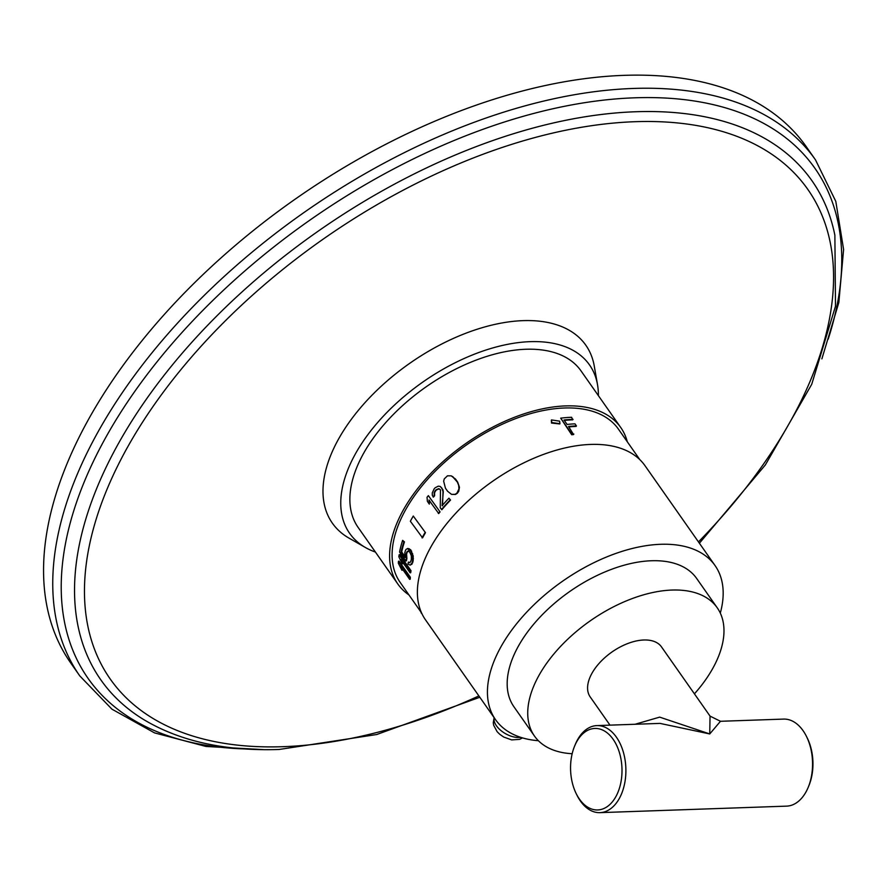 <?xml version="1.0" encoding="UTF-8"?>
<svg xmlns="http://www.w3.org/2000/svg" width="888" height="888" viewBox="0 0 888 888"><rect width="100%" height="100%" fill="white"/><g stroke="black" fill="none" stroke-linecap="round" stroke-linejoin="round"><path stroke-width="1.33" d="M70.618 662.825A449.317 250.605 -35.1 0 1 175.857 301.898A449.317 250.605 -35.1 0 1 624.086 75.358A449.317 250.605 144.9 0 1 806.293 146.742L815.484 159.851A449.317 250.605 144.9 0 0 633.277 88.456A449.317 250.605 144.9 0 0 185.048 314.996A449.317 250.605 144.9 0 0 79.809 675.935L70.618 662.825M349.04 538.139A154.845 86.358 -35.1 0 1 338.927 438.383A154.845 86.358 -35.1 0 1 484.293 327.084A154.845 86.358 -35.1 0 1 594.272 366.1L597.513 384.682A146.542 81.74 144.9 0 0 493.428 347.752A146.542 81.74 144.9 0 0 355.844 453.091A146.542 81.74 -35.1 0 0 365.412 547.508L349.04 538.139M375.424 552.059A146.542 81.74 -35.1 0 1 365.412 547.508M598.39 395.648A146.542 81.74 144.9 0 0 597.513 384.682M408.968 594.96A136.175 75.957 -35.1 0 1 397.813 583.982L358.075 527.339A136.175 75.957 -35.1 0 1 363.891 452.813A136.175 75.957 -35.1 0 1 476.512 359.962A136.175 75.957 -35.1 0 1 581.041 370.918L620.779 427.572A136.175 75.957 -35.1 0 1 627.305 441.791M397.813 583.982A136.175 75.957 -35.1 0 1 403.629 509.457A136.175 75.957 -35.1 0 1 516.25 416.605A136.175 75.957 -35.1 0 1 620.779 427.572M639.871 459.707L618.47 429.193A133.355 74.381 144.9 0 0 564.391 408.003A133.355 74.381 144.9 0 0 431.357 475.235A133.355 74.381 144.9 0 0 400.133 582.361L421.534 612.875M573.038 419.336A134.032 74.758 144.9 0 0 563.991 420.002L567.11 424.453A134.032 74.758 144.9 0 1 574.98 423.842L576.423 425.896A134.032 74.758 144.9 0 0 568.553 426.506L573.559 434.554A133.355 74.381 144.9 0 0 571.706 434.765L560.694 418.159A134.032 74.758 144.9 0 1 571.595 417.282L572.76 419.835A133.355 74.381 144.9 0 0 572.693 419.835A133.355 74.381 144.9 0 0 564.302 420.435M576.423 425.896L576.145 426.395A133.355 74.381 144.9 0 0 568.864 426.95M410.334 577.233L409.734 577.422L398.435 561.316L399.034 561.127L410.334 577.233A133.355 74.381 144.9 0 0 410.256 579.165L409.657 579.353L400.277 565.989L401.942 570.285L402.541 570.096L401.753 568.087M411.011 570.695L410.423 570.884L399.123 554.778L399.722 554.589L411.011 570.695A133.355 74.381 144.9 0 0 410.744 572.671L410.145 572.86L400.777 559.496L402.242 563.869L402.83 563.68L402.02 561.283M408.569 550.86L407.126 552.269A133.355 74.381 144.9 0 0 406.582 554.345L406.904 558.452A133.355 74.381 144.9 0 0 406.415 560.816L405.827 561.005L399.578 552.103A134.032 74.758 144.9 0 1 402.63 540.37L403.84 542.08A134.032 74.758 144.9 0 0 401.11 552.125L404.961 557.609L404.784 552.824A134.032 74.758 144.9 0 1 405.339 550.749L406.071 549.35L407.936 548.44L410.689 549.75L413.22 555.977L413.142 560.839A133.355 74.381 144.9 0 0 412.587 562.914L410.245 565.145L407.992 564.091A134.032 74.758 144.9 0 1 408.391 562.06L410.101 562.57M402.63 540.37L404.44 541.891A133.355 74.381 144.9 0 0 401.709 551.936L404.795 556.332M440.06 511.91L428.36 495.648L440.06 511.91A133.355 74.381 144.9 0 0 438.728 513.564L428.948 500.044L429.315 504.107L429.348 500.199M439.172 488.811L436.496 489.91A133.355 74.381 144.9 0 0 435.531 490.986L434.576 492.674L434.609 495.748A133.355 74.381 144.9 0 0 433.444 497.102L432.312 495.304L432.278 492.851L434.165 488.855A134.032 74.758 144.9 0 1 435.131 487.778L438.306 486.147L440.27 486.458L443.079 490.032L442.524 505.827M441.469 509.568A134.032 74.758 144.9 0 1 450.138 499.9L448.94 498.179L450.538 500.055A133.355 74.381 144.9 0 0 441.869 509.712L440.27 507.847L440.47 489.832L438.772 488.655L436.086 489.765A134.032 74.758 144.9 0 0 435.131 490.831L434.177 492.529L434.21 495.593A134.032 74.758 144.9 0 0 433.044 496.947M453.047 476.845L451.126 475.824L447.485 475.813L444.255 478.898L443.656 481.229L445.454 488.2L447.619 491.286L451.537 494.35L455.477 494.472L457.32 493.273L458.708 491.386L459.462 487.29L457.697 482.162L455.533 479.076L451.126 475.824M425.485 532.678A133.355 74.381 144.9 0 0 422.555 537.862L410.356 521.245A134.032 74.758 144.9 0 1 413.275 516.05L425.485 532.678L413.275 516.05M551.359 420.179L551.504 423.043L559.795 423.953M720.301 613.097A134.11 74.792 144.9 0 0 715.084 565.601L645.032 465.745A134.11 74.792 144.9 0 0 590.642 444.433A134.11 74.792 -35.1 0 0 456.865 512.054A134.11 74.792 -35.1 0 0 425.463 619.78L495.515 719.635A134.11 74.792 144.9 0 0 538.394 740.714M715.084 565.601A134.11 74.792 144.9 0 0 660.694 544.3A134.11 74.792 144.9 0 0 526.917 611.91A134.11 74.792 144.9 0 0 495.515 719.635M694.438 693.85A111.644 62.271 144.9 0 0 712.487 668.908A111.644 62.271 144.9 0 0 717.249 607.814L696.692 578.51A111.644 62.271 -35.1 0 0 611 569.519A111.644 62.271 -35.1 0 0 518.67 645.643A111.644 62.271 144.9 0 0 513.908 706.737L534.465 736.041A111.644 62.271 144.9 0 0 572.172 753.723M717.249 607.814A111.644 62.271 144.9 0 0 631.557 598.823A111.644 62.271 144.9 0 0 539.227 674.947A111.644 62.271 144.9 0 0 534.465 736.041M609.989 725.141L590.209 696.936A43.545 24.287 -35.1 0 1 592.063 673.104A43.545 24.287 -35.1 0 1 628.082 643.412A43.545 24.287 -35.1 0 1 661.505 646.919L710.045 716.105L720.468 721.289L709.745 733.943L710.045 716.105M635.042 724.275L659.662 717.127L709.745 733.943L660.017 723.398L596.903 725.596A43.545 27.45 -92 0 0 575.28 744.477L574.603 746.12A40.781 25.708 -92 0 0 576.257 793.739A40.781 25.708 -92 0 0 579.431 799.1A40.781 25.708 -92 0 0 615.717 796.913A40.781 25.708 -92 0 0 613.131 739.293A40.781 25.708 -92 0 0 574.603 746.12M720.468 721.289L783.571 719.091A43.545 27.45 88 0 1 803.085 730.691A43.545 27.45 88 0 1 806.471 736.418A43.545 27.45 88 0 1 808.235 787.268A43.545 27.45 88 0 1 786.601 806.138L599.944 812.642A43.545 27.45 -92 0 0 624.419 784.57A43.545 27.45 -92 0 0 616.416 737.195A43.545 27.45 -92 0 0 596.903 725.596M576.257 793.739L577.045 795.326A43.545 27.45 -92 0 0 580.43 801.054A43.545 27.45 -92 0 0 599.944 812.642M806.471 736.418L807.259 738.006A40.781 25.708 88 0 1 808.913 785.625L808.235 787.268M560.694 418.159L571.994 434.265A134.032 74.758 144.9 0 1 573.848 434.054M398.435 561.316A134.032 74.758 144.9 0 0 398.357 563.247L401.942 570.285M409.734 577.422A134.032 74.758 144.9 0 0 409.657 579.353M399.123 554.778A134.032 74.758 144.9 0 0 398.845 556.754L402.242 563.869M410.423 570.884A134.032 74.758 144.9 0 0 410.145 572.86M408.391 562.06L409.501 562.759L410.8 561.394A134.032 74.758 144.9 0 1 411.344 559.318L411.333 555.844L409.745 552.047L407.969 551.048L406.538 552.458A134.032 74.758 144.9 0 0 405.983 554.534L406.304 558.641L406.904 558.452M405.894 556.254L406.482 556.066M407.337 548.629L411.044 551.315L412.631 556.166L412.543 561.027A134.032 74.758 144.9 0 0 411.999 563.103L410.245 565.145M406.304 558.641A134.032 74.758 144.9 0 0 405.827 561.005M403.84 542.08L404.44 541.891M401.11 552.125L401.709 551.936M408.647 548.939L409.246 548.751M410.09 549.938L410.689 549.75M411.044 551.315L411.644 551.126M412.01 553.735L412.609 553.546M412.631 556.166L413.22 555.977M412.809 558.941L413.408 558.752M412.543 561.027L413.142 560.839M411.999 563.103L412.587 562.914M411.344 564.468L411.932 564.28M407.17 551.415L407.77 551.226M406.538 552.458L407.126 552.269M405.983 554.534L406.582 554.345M428.36 495.648A134.032 74.758 144.9 0 0 427.028 497.302L427.394 501.365L429.315 504.107M439.66 511.754A134.032 74.758 144.9 0 0 438.328 513.408M448.94 498.179A134.032 74.758 144.9 0 0 442.124 505.672L443.301 491.597M440.27 486.458L441.969 488.245L442.901 491.441M452.647 476.69L457.298 482.006L458.652 485.248L458.952 488.922L456.92 493.118L455.078 494.327L451.537 494.35M409.668 595.948L421.334 612.598M421.067 612.809A134.032 74.758 144.9 0 0 421.922 613.719M424.952 532.7A134.032 74.758 144.9 0 0 422.033 537.884M551.792 422.533L551.481 419.913L559.606 421.167L559.962 423.709L551.792 422.533M828.171 339.205A444 247.641 144.9 0 0 634.898 97.802A444 247.641 144.9 0 0 113.642 423.831A444 247.641 144.9 0 0 244.133 748.917M699.389 543.234L765.345 464.946L811.721 384.304L835.497 306.194L834.875 235.242A434.421 242.291 144.9 0 0 635.786 111.744A434.421 242.291 144.9 0 0 170.019 367.843A434.421 242.291 144.9 0 0 144.1 719.824C180.331 741.391 225.352 751.27 279.154 749.472L376.656 734.531L479.82 697.258M698.456 541.902A426.207 237.718 144.9 0 0 635.164 121.7A426.207 237.718 144.9 0 0 128.36 445.721A426.207 237.718 144.9 0 0 283.006 746.686A426.207 237.718 144.9 0 0 478.876 695.926M520.646 737.318A17.971 9.713 -150.6 0 1 518.925 737.484A17.971 9.713 -150.6 0 1 501.309 730.846A17.971 9.713 -150.6 0 1 494.183 717.737M821.877 358.874L838.838 302.531L843.6 249.495L835.797 201.365L815.484 159.851M79.809 675.935L111.932 709.168L154.534 732.889L206.016 746.464L264.768 749.683M522.51 737.895L519.524 739.371L511.677 739.904L503.74 737.062L499.844 734.365L497.147 731.712L493.695 725.352L493.273 722.777L494.117 717.648"/></g></svg>
